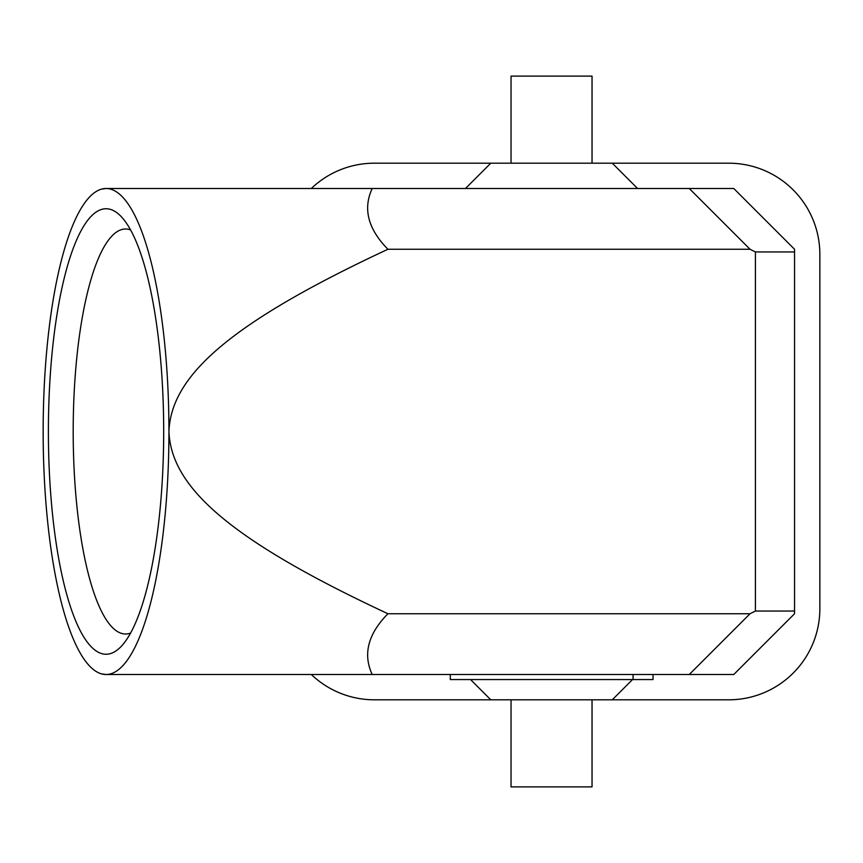 <?xml version="1.0" encoding="UTF-8"?>
<svg xmlns="http://www.w3.org/2000/svg" width="863" height="863" viewBox="0 0 863 863"><rect width="100%" height="100%" fill="white"/><g stroke="black" fill="none" stroke-linecap="round" stroke-linejoin="round"><path stroke-width="1.29" d="M653.021 674.499L653.021 679.559L450.292 679.559L450.292 674.499M511.036 699.807L511.036 786.883L592.04 786.883L592.04 699.807M794.543 613.744L733.787 674.499L689.278 674.499L750.033 613.744L755.416 611.058L794.543 611.058L794.543 613.744M755.416 251.942L750.033 249.256L689.278 188.501L733.787 188.501L794.543 249.256L794.543 251.942L755.416 251.942L755.416 611.058M794.543 251.942L794.543 611.058M750.033 249.256L387.929 249.256C226.44 324.607 171.122 377.12 168.932 431.5C171.122 485.88 226.44 538.393 387.929 613.744L750.033 613.744M387.929 613.744C368.005 634.003 362.762 654.251 372.212 674.499L106.041 674.499A242.999 62.891 -90 0 0 168.932 431.5A242.999 62.891 -90 0 0 106.041 188.501L372.212 188.501C362.762 208.749 368.005 228.997 387.929 249.256M372.212 188.501L689.278 188.501M277.864 188.501L106.041 188.501A242.999 62.891 -90 0 0 101.532 189.126A242.999 62.891 -90 0 0 43.15 431.5A242.999 62.891 -90 0 0 101.532 673.874A242.999 62.891 -90 0 0 106.041 674.499L101.532 673.874M101.532 189.126L106.041 188.501M592.04 163.193L592.04 76.117L511.036 76.117L511.036 163.193M163.69 431.5A222.751 57.648 90 0 1 121.489 646.107A222.751 57.648 90 0 1 48.393 431.5A222.751 57.648 90 0 1 121.489 216.893A222.751 57.648 90 0 1 163.69 431.5M130.572 633.086A202.503 52.406 90 0 1 125.599 634.003A202.503 52.406 90 0 1 73.193 431.5A202.503 52.406 90 0 1 125.599 228.997A202.503 52.406 90 0 1 130.572 229.914M311.327 188.501A91.122 91.122 0 0 1 374.348 163.193L612.288 163.193L637.606 188.501M311.327 674.499A91.122 91.122 0 0 0 374.348 699.807L490.788 699.807L470.54 679.559M490.788 699.807L728.728 699.807A91.122 91.122 0 0 0 819.85 608.685L819.85 254.315A91.122 91.122 0 0 0 728.728 163.193L612.288 163.193M490.788 163.193L465.481 188.501M689.278 674.499L372.212 674.499M106.041 674.499L277.864 674.499M612.288 699.807L632.536 679.559M633.064 674.499L633.064 679.559"/></g></svg>
